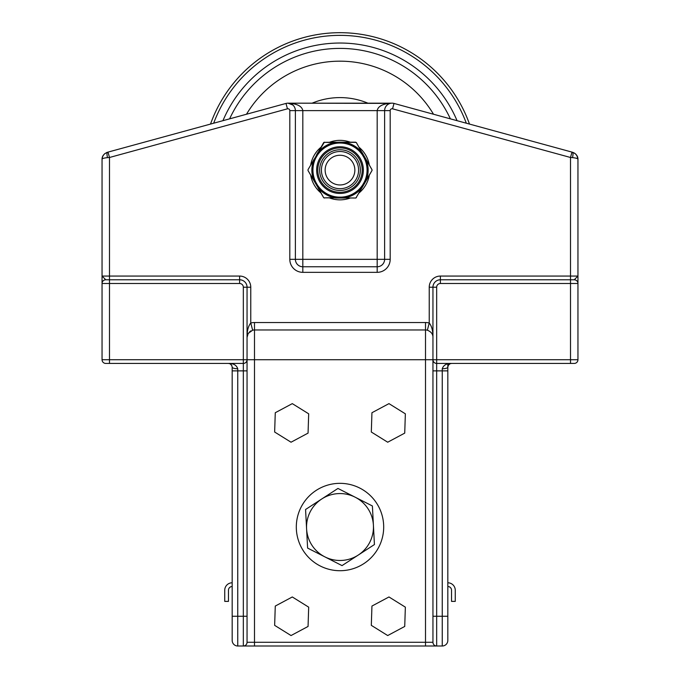 <?xml version="1.0" encoding="UTF-8"?>
<svg xmlns="http://www.w3.org/2000/svg" width="680" height="680" viewBox="0 0 680 680"><rect width="100%" height="100%" fill="white"/><g stroke="black" fill="none" stroke-linecap="round" stroke-linejoin="round"><path stroke-width="1.02" d="M427.372 330.208C431.188 331.755 433.041 334.161 432.947 337.407C433.015 330.905 431.774 326.102 429.233 323.008L427.372 330.208A7.438 7.438 0 0 0 425.51 329.97L425.51 322.532L254.49 322.532A14.875 14.875 0 0 0 250.767 323.008L252.628 330.208A7.438 7.438 0 0 1 254.49 329.97L425.51 329.97L425.51 642.285L247.052 642.285A3.715 3.715 0 0 1 243.329 646L237.753 646A5.576 5.576 0 0 1 232.177 640.424L232.177 616.259L237.753 616.259L237.753 368.747A5.576 1.59 180 0 1 232.177 367.149L232.177 640.424A5.576 5.576 0 0 0 237.753 646L237.753 616.259L247.052 616.259L247.052 642.285L247.052 287.215A7.438 7.438 0 0 0 239.615 279.777L105.766 279.777L102.051 276.063L102.051 359.72A3.715 3.715 0 0 0 105.766 363.434L243.329 363.434L243.329 646L442.246 646A5.576 5.576 0 0 0 447.822 640.424L447.822 367.149A5.576 1.59 180 0 1 442.246 368.747L442.246 370.872L432.947 370.872L432.947 642.285A3.715 3.715 0 0 0 436.671 646L436.671 616.259L432.947 616.259L432.947 642.285L425.51 642.285L425.51 646L436.671 646M447.822 370.872L447.822 363.876L447.822 370.872L442.246 370.872L442.246 616.259L436.671 616.259L436.671 363.434L574.235 363.434A3.715 3.715 0 0 0 577.949 359.72L577.949 283.5A3.715 3.715 0 0 0 574.235 279.777L440.385 279.777A7.438 7.438 0 0 0 432.947 287.215L432.947 370.872L432.947 359.72L436.671 359.72L436.671 287.215L429.233 287.215L429.233 323.008A14.875 14.875 0 0 0 425.51 322.532M250.767 287.215A11.152 11.152 0 0 0 239.615 276.063L239.615 283.5A3.715 3.715 0 0 1 243.329 287.215L250.767 287.215L250.767 323.008C248.225 326.102 246.984 330.905 247.052 337.407L248.175 333.472L252.628 330.208M436.671 287.215A3.715 3.715 0 0 1 440.385 283.5L577.949 283.5L577.949 276.063L574.235 279.777M243.329 646A3.715 3.715 0 0 0 247.052 642.285A3.715 3.715 0 0 1 243.329 646L254.49 646L254.49 359.72L247.052 359.72A3.715 3.715 0 0 1 243.329 363.434A3.715 3.715 0 0 0 247.052 359.72L243.329 359.72L243.329 363.434M432.947 359.72A3.715 3.715 0 0 0 436.671 363.434A3.715 3.715 0 0 1 432.947 359.72L254.49 359.72L254.49 322.532M105.766 279.777A3.715 3.715 0 0 0 102.051 283.5L239.615 283.5M577.949 359.72L570.512 359.72L570.512 276.063L577.949 276.072L577.949 159.35M448.29 365.347L447.822 367.149C448.324 364.607 449.565 363.366 451.537 363.434C446.607 363.341 443.504 365.109 442.246 368.747M237.753 368.747C236.496 365.109 233.393 363.341 228.463 363.434L228.463 363.434C230.435 363.366 231.676 364.607 232.177 367.149L232.177 370.872L232.177 367.149M232.177 616.259L232.177 586.509A3.715 3.715 0 0 0 228.463 590.231L228.463 601.384L224.74 601.384L224.74 590.231A7.438 7.438 0 0 1 232.177 582.794L232.177 370.872L247.052 370.872M576.971 155.728L577.949 159.418L577.413 156.655L575.909 154.3L577.413 156.655A3.715 3.153 -21.8 0 0 577.388 156.578M571.982 152.107L394.009 103.436A7.438 7.438 0 0 0 384.616 110.61L384.616 259.335A7.438 7.438 0 0 1 377.179 266.764L302.821 266.764A7.438 7.438 0 0 1 295.383 259.335L295.383 110.61A7.438 7.438 0 0 0 285.991 103.436L108.018 152.107L109.489 157.488L287.462 108.817A1.861 1.861 0 0 1 289.808 110.61L289.808 259.335A13.014 13.014 0 0 0 302.821 272.34L377.179 272.34A13.014 13.014 0 0 0 390.192 259.335L390.192 110.61A1.861 1.861 0 0 1 392.538 108.817L570.512 157.488L571.982 152.107L572.475 152.244L556.988 148.01M106.42 152.643L107.525 152.244C103.759 153.833 101.941 156.221 102.051 159.418L102.587 156.655A3.715 3.153 21.8 0 1 102.603 156.595A3.715 3.153 21.8 0 0 102.587 156.655L103.198 155.448M440.385 283.5L440.385 276.063L570.512 276.063L570.512 157.488L572.475 157.624A5.576 1.419 -74.7 0 0 572.475 152.244L572.526 152.26M572.475 157.624C576.232 158.023 578.06 158.619 577.949 159.418C578.06 156.221 576.232 153.833 572.475 152.244M107.525 152.244A5.576 1.419 74.7 0 0 107.525 157.624L109.489 157.488L109.489 359.72L102.051 359.72A3.715 3.715 0 0 0 105.766 363.434M102.587 156.655L103.819 154.606L102.587 156.655L102.051 159.418L102.051 276.063L102.051 159.418C101.941 158.619 103.759 158.023 107.525 157.624M289.808 259.335L295.383 259.335A7.438 7.438 0 0 0 302.821 266.764A7.438 7.438 0 0 1 295.383 259.335L302.821 259.335L302.821 110.61C301.92 106.105 296.973 103.632 287.963 103.173M390.269 103.394L287.946 103.173L392.054 103.173C383.036 103.623 378.08 106.105 377.179 110.61L377.179 259.335L302.821 259.335L302.821 272.34M451.537 363.434L449.981 363.774M250.946 330.871A7.438 7.438 0 0 0 249.611 331.798M248.506 332.988A7.438 7.438 0 0 0 247.129 336.311M432.625 335.231A7.438 7.438 0 0 0 432.352 334.483A7.438 7.438 0 0 1 432.625 335.231M324.819 556.843L307.606 548.08L306.587 528.785A33.464 33.464 0 0 0 358.232 555.084L342.031 565.607L324.819 556.843M305.567 509.498L321.767 498.967A33.464 33.464 0 0 0 306.587 528.785L305.567 509.498M337.969 488.444L355.181 497.208A33.464 33.464 0 0 0 321.767 498.967L337.969 488.444M373.413 525.266L374.433 544.553L358.232 555.084A33.464 33.464 0 0 0 355.181 497.208L372.394 505.971L373.413 525.266M442.017 78.038A137.419 137.419 0 0 1 469.481 124.075A137.419 137.419 0 0 0 210.519 124.075A137.419 137.419 0 0 1 442.017 78.038M213.681 123.216A134.742 134.742 0 0 1 466.318 123.216M325.142 170.102A14.858 14.858 0 0 1 340 155.244A14.858 14.858 0 0 1 354.858 170.102A14.858 14.858 0 0 1 340 184.96A14.858 14.858 0 0 1 325.142 170.102M340 151.521A18.573 18.573 0 0 0 323.909 179.384A18.573 18.573 0 0 0 356.091 179.384A18.573 18.573 0 0 0 340 151.521M350.251 142.18A29.742 29.742 0 0 0 329.749 142.18M320.943 147.262A29.742 29.742 0 0 0 310.692 165.01M310.692 175.185A29.742 29.742 0 0 0 320.943 192.933M329.749 198.024A29.742 29.742 0 0 0 350.251 198.024M359.057 192.933A29.742 29.742 0 0 0 369.308 175.185M369.308 165.01A29.742 29.742 0 0 0 359.057 147.262M329.825 152.481A20.34 20.34 0 0 1 360.341 170.102A20.34 20.34 0 0 1 329.825 187.722A20.34 20.34 0 0 1 329.825 152.481M341.216 197.557L344.488 197.88A28.143 28.143 0 0 0 361.82 187.875L364.556 182.512A27.514 27.514 0 0 0 364.556 157.692L363.026 155.04A27.514 27.514 0 0 0 341.53 142.63L338.47 142.63A27.514 27.514 0 0 0 316.974 155.04L317.348 155.286L315.843 157.896L315.444 157.692A27.514 27.514 0 0 0 315.444 182.512L315.843 182.308L317.348 184.918L316.974 185.164A27.514 27.514 0 0 0 338.47 197.574L338.495 197.123L341.504 197.123L341.53 197.574A27.514 27.514 0 0 0 363.026 185.164L362.652 184.918A27.064 27.064 0 0 0 326.468 146.659A27.064 27.064 0 0 0 320.339 188.7A27.064 27.064 0 0 0 362.652 184.918A27.064 27.064 0 0 0 326.468 146.659A27.064 27.064 0 0 0 320.339 188.7A27.064 27.064 0 0 0 362.652 184.918M324.36 142.18L308.023 169.635L308.023 170.561L308.023 169.635L308.023 170.561L308.023 169.635L308.023 170.561L318.18 187.875A28.143 28.143 0 0 0 335.512 197.88L355.58 198.024L356.388 197.557L355.835 197.99M364.795 183.005L364.412 182.784L366.299 180.106L364.556 182.512L364.157 182.308L362.822 184.654L363.57 185.113L371.977 170.561L371.977 169.635L372.07 170.331M372.079 169.898L364.795 157.191L371.977 169.635L371.977 170.561L366.299 180.106A28.143 28.143 0 0 0 366.299 160.097L364.556 157.692L364.157 157.896A27.064 27.064 0 0 1 364.157 182.308M363.171 155.312L361.82 152.32L363.026 155.04L362.652 155.286L364.157 157.896M315.979 182.58L315.588 182.784L318.18 187.875L323.612 197.557L324.42 198.024L323.765 197.761M356.388 142.638L361.82 152.32L356.388 142.638L355.58 142.18L356.388 142.638L355.58 142.18L356.388 142.638L355.58 142.18L341.216 142.18L344.488 142.316L341.504 143.072A27.064 27.064 0 0 1 362.652 155.286M335.563 142.18L324.25 142.358L338.784 142.638L338.784 142.18L341.216 142.18L335.512 142.316L341.504 143.072M315.979 157.615L315.588 157.411L313.701 160.097A28.143 28.143 0 0 0 313.701 180.106L314.594 181.28M341.216 142.18L341.199 143.064M362.822 155.542L363.57 155.082L364.795 157.191L361.964 152.303M364.795 157.191L364.021 157.615M361.82 187.875L356.15 197.608L363.57 185.113L361.82 187.875L363.171 184.883M366.299 160.097L364.387 157.429M361.82 152.32A28.143 28.143 0 0 0 344.488 142.316L341.216 142.638M356.388 197.557L355.58 198.024L344.488 197.88M315.613 157.429L313.599 159.978M335.512 142.316A28.143 28.143 0 0 0 318.18 152.32L316.829 155.312M335.512 197.88L324.25 197.846L338.784 197.557M308.023 169.635L313.701 160.097M324.42 198.024L323.612 197.557L318.036 187.901M318.036 152.303L316.429 155.082L317.177 155.542M355.58 142.18L356.15 142.588M344.488 142.316L355.75 142.358M323.765 142.443L318.18 152.32M335.563 198.024L338.784 198.024L338.801 197.141M338.784 198.024L341.216 198.024L341.199 197.141M341.216 198.024L344.437 198.024M308.023 170.561L313.701 180.106M316.429 185.113L317.177 184.654M447.822 582.794A7.438 7.438 0 0 1 455.26 590.231L455.26 601.384L451.537 601.384L451.537 590.231A3.715 3.715 0 0 0 447.822 586.509M577.949 234.234L577.949 159.392M102.051 159.392L102.051 234.234M436.671 363.434L436.671 359.72L570.512 359.72L570.512 363.434L574.235 363.434M447.822 640.424A5.576 5.576 0 0 1 442.246 646L442.246 616.259L447.822 616.259L447.822 640.424A5.576 5.576 0 0 1 442.246 646M450.067 363.74L448.35 365.245M231.846 365.611L230.112 363.825M229.721 363.655L228.642 363.443M232.177 474.971L232.177 564.204M104.49 153.909L105.001 153.484M573.58 152.643L575 153.484M575.51 153.909L576.189 154.606M577.396 156.595L577.949 159.298M228.472 363.434L229.959 363.749M308.686 607.155L308.057 626.45L291.031 635.545L274.644 625.354L275.273 606.058L292.298 596.963L308.686 607.155M405.356 607.155L404.727 626.45L387.702 635.545L371.314 625.354L371.943 606.058L388.969 596.963L405.356 607.155M308.686 413.822L308.057 433.118L291.031 442.212L274.644 432.021L275.273 412.726L292.298 403.631L308.686 413.822M405.356 413.822L404.727 433.118L387.702 442.212L371.314 432.021L371.943 412.726L388.969 403.631L405.356 413.822M340 483.335A43.69 43.69 0 0 0 296.31 527.025A43.69 43.69 0 0 0 340 570.715A43.69 43.69 0 0 0 383.69 527.025A43.69 43.69 0 0 0 340 483.335M243.329 287.215L243.329 359.72L109.489 359.72L109.489 363.434M394.009 103.436L392.538 108.817M289.808 110.61L390.192 110.61M377.179 272.34L377.179 259.335L390.192 259.335M285.991 103.436L287.462 108.817M247.205 333.693L248.047 333.693L247.205 333.693M440.385 276.063A11.152 11.152 0 0 0 429.233 287.215M239.615 276.063L102.051 276.063M229.602 118.864A121.712 121.712 0 0 1 450.398 118.864M222.947 120.674A127.058 127.058 0 0 1 457.054 120.674M246.492 114.24A108.919 108.919 0 0 1 433.508 114.24M312.111 103.173A72.505 72.505 0 0 1 367.888 103.173M328.899 150.875A22.202 22.202 0 0 0 328.899 189.329A22.202 22.202 0 0 0 362.202 170.102A22.202 22.202 0 0 0 328.899 150.875M328.329 149.881A23.349 23.349 0 0 1 363.35 170.102A23.349 23.349 0 0 1 328.329 190.323A23.349 23.349 0 0 1 328.329 149.881M338.784 142.621L338.801 143.064M247.299 335.478L248.175 333.472M292.782 104.966L287.946 103.173M102.085 158.712L102.051 159.35"/></g></svg>
